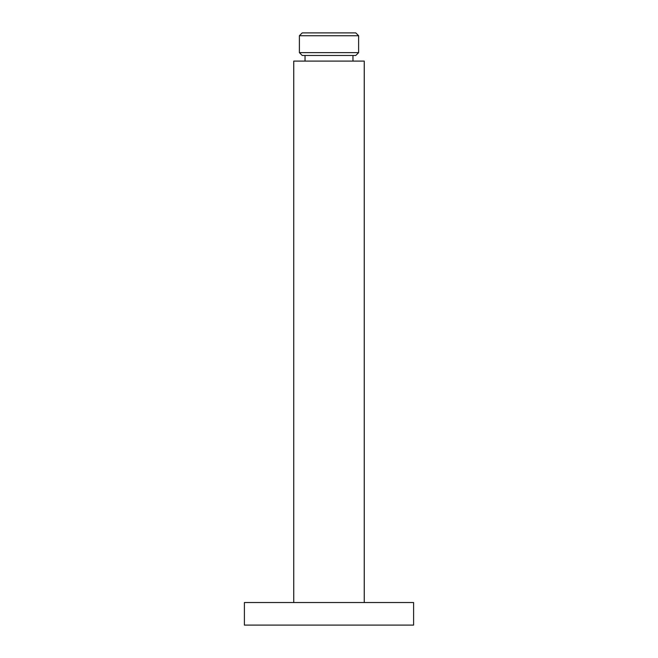 <?xml version="1.0" encoding="UTF-8"?>
<svg xmlns="http://www.w3.org/2000/svg" width="658" height="658" viewBox="0 0 658 658"><rect width="100%" height="100%" fill="white"/><g stroke="black" fill="none" stroke-linecap="round" stroke-linejoin="round"><path stroke-width="0.99" d="M364.252 602.539L364.252 61.104L293.748 61.104L293.748 602.539M244.398 602.539L413.602 602.539L413.602 625.1L244.398 625.1L244.398 602.539M358.61 52.64L355.789 55.461L302.211 55.461L299.39 52.64L299.39 35.721L358.61 35.721L358.61 52.64L299.39 52.64M358.61 35.721L355.789 32.9L302.211 32.9L299.39 35.721M352.968 61.104L352.968 55.461M305.032 61.104L305.032 55.461"/></g></svg>
